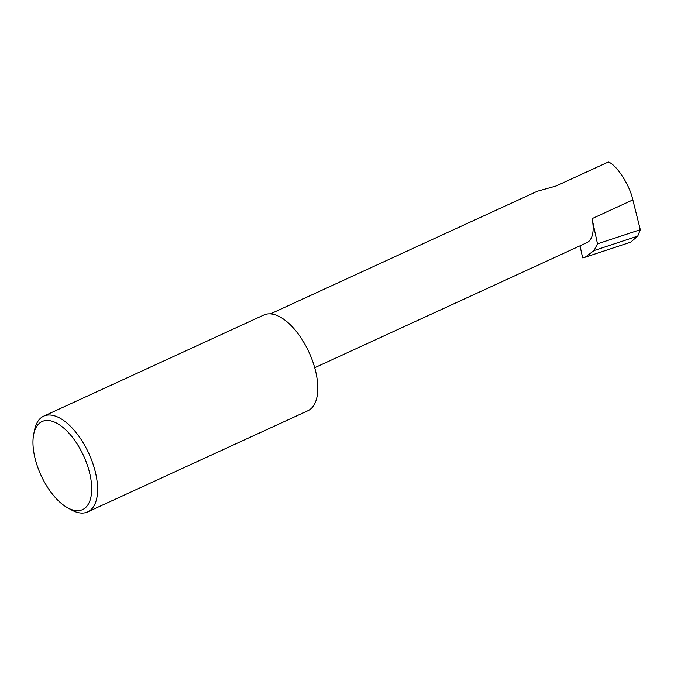 <?xml version="1.0" encoding="UTF-8"?>
<svg xmlns="http://www.w3.org/2000/svg" width="674" height="674" viewBox="0 0 674 674"><rect width="100%" height="100%" fill="white"/><g stroke="black" fill="none" stroke-linecap="round" stroke-linejoin="round"><path stroke-width="1.01" d="M270.451 313.865L537.439 191.205L556.033 186.024L608.31 162.004C616.365 164.439 629.861 185.274 632.844 199.9L640.3 229.691L637.73 236.119L593.988 250.576L585.201 257.207L582.622 257.839L580.028 245.825M52.783 421.461A48.469 23.43 -114.7 0 0 33.7 434.25A48.469 23.43 -114.7 0 0 67.451 507.707A48.469 23.43 -114.7 0 0 71.865 509.696A48.469 23.43 -114.7 0 0 90.105 475.018A48.469 23.43 -114.7 0 0 52.783 421.461M33.7 434.25L34.568 429.987A52.69 25.46 65.3 0 1 43.684 416.161A52.69 25.46 65.3 0 1 55.31 416.085A52.69 25.46 65.3 0 1 92.97 463.847A52.69 25.46 65.3 0 1 87.671 511.911A52.69 25.46 65.3 0 1 76.044 511.996A52.69 25.46 65.3 0 1 71.25 509.822L67.451 507.707M43.684 416.161L263.871 314.994A52.69 25.46 65.3 0 1 275.498 314.918A52.69 25.46 65.3 0 1 313.157 362.688A52.69 25.46 65.3 0 1 307.858 410.752L87.671 511.911M314.707 367.718L586.801 242.707A33.708 16.286 -114.7 0 0 592.042 218.646L597.493 243.845L593.988 250.576M597.493 243.845L640.3 229.691M637.73 236.119L630.653 242.185L585.201 257.207M592.042 218.646L632.844 199.9"/></g></svg>
